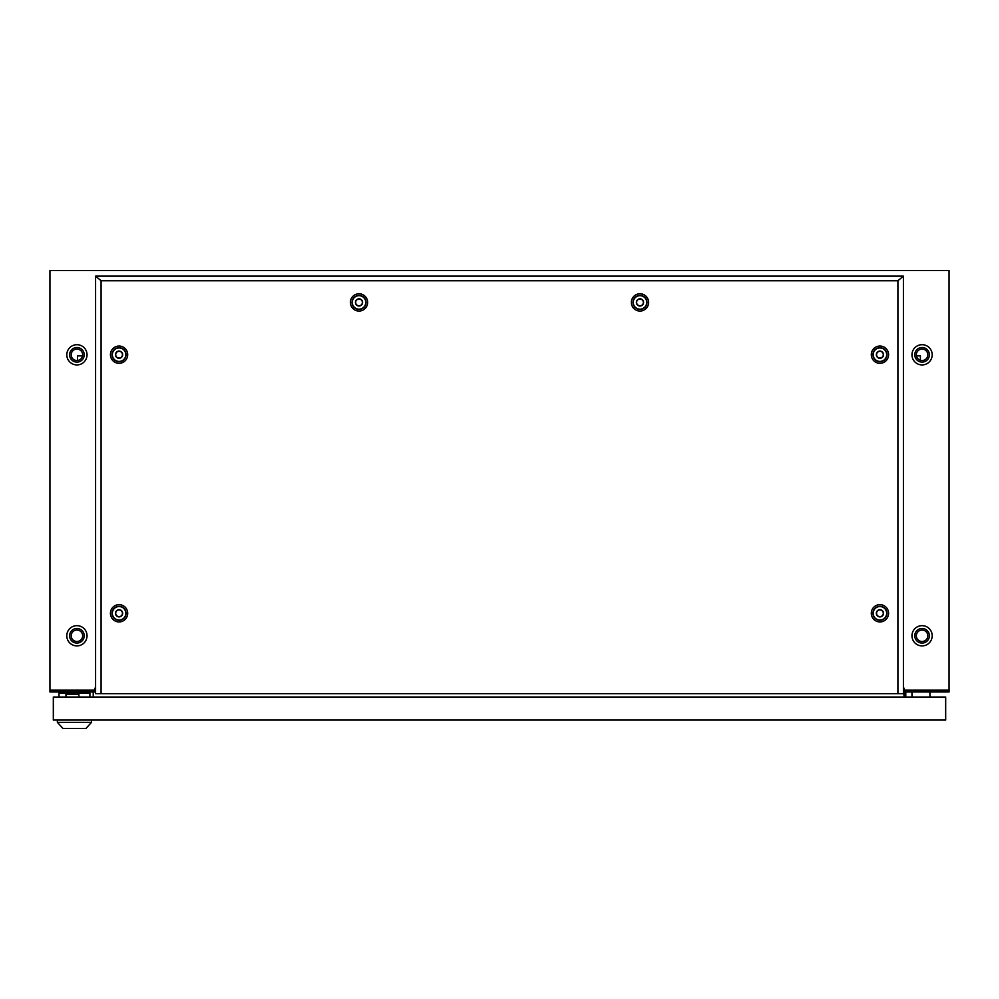 <?xml version="1.0" encoding="UTF-8"?>
<svg xmlns="http://www.w3.org/2000/svg" width="999" height="999" viewBox="0 0 999 999"><rect width="100%" height="100%" fill="white"/><g stroke="black" fill="none" stroke-linecap="round" stroke-linejoin="round"><path stroke-width="1.5" d="M922.077 364.922A10.115 10.115 0 0 1 911.962 354.807A10.115 10.115 0 0 1 922.077 344.692A10.115 10.115 0 0 1 932.192 354.807A10.115 10.115 0 0 1 922.077 364.922M922.077 645.891A10.115 10.115 0 0 1 911.962 635.776A10.115 10.115 0 0 1 922.077 625.661A10.115 10.115 0 0 1 932.192 635.776A10.115 10.115 0 0 1 922.077 645.891M76.923 344.692A10.115 10.115 0 0 0 66.808 354.807A10.115 10.115 0 0 0 76.923 364.922A10.115 10.115 0 0 0 87.038 354.807A10.115 10.115 0 0 0 76.923 344.692M76.923 625.661A10.115 10.115 0 0 0 66.808 635.776A10.115 10.115 0 0 0 76.923 645.891A10.115 10.115 0 0 0 87.038 635.776A10.115 10.115 0 0 0 76.923 625.661M49.95 691.97L49.95 690.159L94.231 690.159L95.592 686.95L94.905 688.586L94.905 691.97L95.592 691.97M949.05 270.517L949.05 690.159L904.769 690.159L903.408 686.95L904.095 697.027L904.095 691.957L949.05 691.957M949.05 270.504L49.95 270.517L49.95 690.159M49.95 690.272L94.905 690.272L94.905 691.957L49.95 691.957M93.219 691.97L93.219 697.027M949.05 691.97L949.05 690.159M904.095 691.957L904.095 690.272L949.05 690.272M905.781 691.97L905.781 697.027M929.944 697.027L929.944 691.957M911.962 697.027L911.962 691.957M945.678 697.027L945.678 720.054L53.322 720.054L53.322 697.027L945.678 697.027M85.914 728.496L62.987 728.496L57.368 722.352L91.533 722.352L85.914 728.496M57.368 720.054L57.368 722.352M91.533 720.054L91.533 722.352M59.003 697.027L59.003 693.094L89.91 693.094L89.91 697.027M65.971 697.027L65.971 694.218L78.896 694.218L78.896 697.027M639.984 306.019A3.596 3.596 0 0 0 643.581 302.422A3.596 3.596 0 0 0 639.984 298.826A3.596 3.596 0 0 0 636.388 302.422A3.596 3.596 0 0 0 639.984 306.019M639.984 295.679A6.743 6.743 0 0 1 646.728 302.422A6.743 6.743 0 0 1 639.984 309.166A6.743 6.743 0 0 1 633.241 302.422A6.743 6.743 0 0 1 639.984 295.679M359.016 306.019A3.596 3.596 0 0 0 362.612 302.422A3.596 3.596 0 0 0 359.016 298.826A3.596 3.596 0 0 0 355.419 302.422A3.596 3.596 0 0 0 359.016 306.019M359.016 295.679A6.743 6.743 0 0 1 365.759 302.422A6.743 6.743 0 0 1 359.016 309.166A6.743 6.743 0 0 1 352.272 302.422A6.743 6.743 0 0 1 359.016 295.679M639.984 299.051A3.372 3.372 0 0 0 636.613 302.422A3.372 3.372 0 0 0 639.984 305.794A3.372 3.372 0 0 0 643.356 302.422A3.372 3.372 0 0 0 639.984 299.051M359.016 299.051A3.372 3.372 0 0 0 355.644 302.422A3.372 3.372 0 0 0 359.016 305.794A3.372 3.372 0 0 0 362.387 302.422A3.372 3.372 0 0 0 359.016 299.051M119.068 616.895A3.596 3.596 0 0 0 122.665 613.299A3.596 3.596 0 0 0 119.068 609.69A3.596 3.596 0 0 0 115.472 613.299A3.596 3.596 0 0 0 119.068 616.895M119.068 606.543A6.743 6.743 0 0 1 125.812 613.299A6.743 6.743 0 0 1 119.068 620.042A6.743 6.743 0 0 1 112.325 613.299A6.743 6.743 0 0 1 119.068 606.543M879.932 616.895A3.596 3.596 0 0 0 883.528 613.286A3.596 3.596 0 0 0 879.932 609.69A3.596 3.596 0 0 0 876.335 613.286A3.596 3.596 0 0 0 879.932 616.895M879.932 606.543A6.743 6.743 0 0 1 886.675 613.286A6.743 6.743 0 0 1 879.932 620.042A6.743 6.743 0 0 1 873.188 613.286A6.743 6.743 0 0 1 879.932 606.543M119.068 358.279A3.596 3.596 0 0 0 122.665 354.682A3.596 3.596 0 0 0 119.068 351.086A3.596 3.596 0 0 0 115.472 354.682A3.596 3.596 0 0 0 119.068 358.279M119.068 347.939A6.743 6.743 0 0 1 125.812 354.682A6.743 6.743 0 0 1 119.068 361.426A6.743 6.743 0 0 1 112.325 354.682A6.743 6.743 0 0 1 119.068 347.939M119.068 609.914A3.372 3.372 0 0 0 115.697 613.299A3.372 3.372 0 0 0 119.068 616.67A3.372 3.372 0 0 0 122.44 613.299A3.372 3.372 0 0 0 119.068 609.914M879.932 609.914A3.372 3.372 0 0 0 876.56 613.286A3.372 3.372 0 0 0 879.932 616.67A3.372 3.372 0 0 0 883.303 613.286A3.372 3.372 0 0 0 879.932 609.914M119.068 351.311A3.372 3.372 0 0 0 115.697 354.682A3.372 3.372 0 0 0 119.068 358.054A3.372 3.372 0 0 0 122.44 354.682A3.372 3.372 0 0 0 119.068 351.311M879.932 358.279A3.596 3.596 0 0 0 883.528 354.682A3.596 3.596 0 0 0 879.932 351.086A3.596 3.596 0 0 0 876.335 354.682A3.596 3.596 0 0 0 879.932 358.279M879.932 347.939A6.743 6.743 0 0 1 886.675 354.682A6.743 6.743 0 0 1 879.932 361.426A6.743 6.743 0 0 1 873.188 354.682A6.743 6.743 0 0 1 879.932 347.939M879.932 351.311A3.372 3.372 0 0 0 876.56 354.682A3.372 3.372 0 0 0 879.932 358.054A3.372 3.372 0 0 0 883.303 354.682A3.372 3.372 0 0 0 879.932 351.311M639.984 311.051A8.629 8.629 0 0 1 631.356 302.422A8.629 8.629 0 0 1 639.984 293.781A8.629 8.629 0 0 1 648.613 302.422A8.629 8.629 0 0 1 639.984 311.051M639.984 309.403A6.993 6.993 0 0 1 633.004 302.422A6.993 6.993 0 0 1 639.984 295.429A6.993 6.993 0 0 1 646.977 302.422A6.993 6.993 0 0 1 639.984 309.403M359.016 311.051A8.629 8.629 0 0 1 350.387 302.422A8.629 8.629 0 0 1 359.016 293.781A8.629 8.629 0 0 1 367.644 302.422A8.629 8.629 0 0 1 359.016 311.051M359.016 309.403A6.993 6.993 0 0 1 352.035 302.422A6.993 6.993 0 0 1 359.016 295.429A6.993 6.993 0 0 1 366.009 302.422A6.993 6.993 0 0 1 359.016 309.403M119.068 621.927A8.629 8.629 0 0 1 110.439 613.299A8.629 8.629 0 0 1 119.068 604.657A8.629 8.629 0 0 1 127.697 613.299A8.629 8.629 0 0 1 119.068 621.927M119.068 620.279A6.993 6.993 0 0 1 112.075 613.299A6.993 6.993 0 0 1 119.068 606.306A6.993 6.993 0 0 1 126.061 613.299A6.993 6.993 0 0 1 119.068 620.279M879.932 621.927A8.629 8.629 0 0 1 871.303 613.286A8.629 8.629 0 0 1 879.932 604.657A8.629 8.629 0 0 1 888.573 613.286A8.629 8.629 0 0 1 879.932 621.927M879.932 620.279A6.993 6.993 0 0 1 872.951 613.286A6.993 6.993 0 0 1 879.932 606.306A6.993 6.993 0 0 1 886.925 613.286A6.993 6.993 0 0 1 879.932 620.279M119.068 363.311A8.629 8.629 0 0 1 110.439 354.682A8.629 8.629 0 0 1 119.068 346.041A8.629 8.629 0 0 1 127.697 354.682A8.629 8.629 0 0 1 119.068 363.311M119.068 361.663A6.993 6.993 0 0 1 112.075 354.682A6.993 6.993 0 0 1 119.068 347.689A6.993 6.993 0 0 1 126.061 354.682A6.993 6.993 0 0 1 119.068 361.663M879.932 363.311A8.629 8.629 0 0 1 871.303 354.682A8.629 8.629 0 0 1 879.932 346.041A8.629 8.629 0 0 1 888.573 354.682A8.629 8.629 0 0 1 879.932 363.311M879.932 361.663A6.993 6.993 0 0 1 872.951 354.682A6.993 6.993 0 0 1 879.932 347.689A6.993 6.993 0 0 1 886.925 354.682A6.993 6.993 0 0 1 879.932 361.663M903.408 276.136L903.408 693.656L101.086 693.656L101.086 280.744L95.592 276.136L903.408 276.136L897.914 280.744L101.086 280.744M101.086 693.656L95.592 693.656L95.592 276.136M897.914 693.656L897.914 280.744M903.408 691.97L904.095 691.97M76.923 349.076A5.732 5.732 0 0 1 82.655 354.807A5.732 5.732 0 0 1 76.923 360.539A5.732 5.732 0 0 1 71.191 354.807A5.732 5.732 0 0 1 76.923 349.076M76.923 630.044A5.732 5.732 0 0 1 82.655 635.776A5.732 5.732 0 0 1 76.923 641.508A5.732 5.732 0 0 1 71.191 635.776A5.732 5.732 0 0 1 76.923 630.044M76.923 643.081A7.305 7.305 0 0 0 84.228 635.776A7.305 7.305 0 0 0 76.923 628.471A7.305 7.305 0 0 0 69.618 635.776A7.305 7.305 0 0 0 76.923 643.081M76.923 362.113A7.305 7.305 0 0 0 84.228 354.807A7.305 7.305 0 0 0 76.923 347.502A7.305 7.305 0 0 0 69.618 354.807A7.305 7.305 0 0 0 76.923 362.113M77.485 360.502L77.485 355.869L82.555 355.869M916.445 355.869L920.391 355.869L920.391 360.277M922.077 641.508A5.732 5.732 0 0 1 916.345 635.776A5.732 5.732 0 0 1 922.077 630.044A5.732 5.732 0 0 1 927.809 635.776A5.732 5.732 0 0 1 922.077 641.508M922.077 360.539A5.732 5.732 0 0 1 916.345 354.807A5.732 5.732 0 0 1 922.077 349.076A5.732 5.732 0 0 1 927.809 354.807A5.732 5.732 0 0 1 922.077 360.539M922.077 643.081A7.305 7.305 0 0 1 914.772 635.776A7.305 7.305 0 0 1 922.077 628.471A7.305 7.305 0 0 1 929.382 635.776A7.305 7.305 0 0 1 922.077 643.081M922.077 362.113A7.305 7.305 0 0 1 914.772 354.807A7.305 7.305 0 0 1 922.077 347.502A7.305 7.305 0 0 1 929.382 354.807A7.305 7.305 0 0 1 922.077 362.113"/></g></svg>
